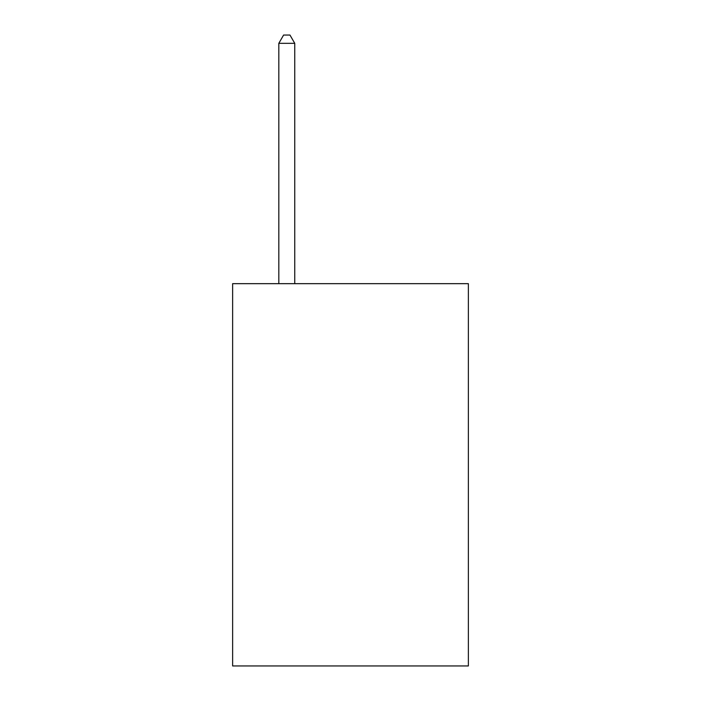<?xml version="1.0" encoding="UTF-8"?>
<svg xmlns="http://www.w3.org/2000/svg" width="701" height="701" viewBox="0 0 701 701"><rect width="100%" height="100%" fill="white"/><g stroke="black" fill="none" stroke-linecap="round" stroke-linejoin="round"><path stroke-width="1.05" d="M468.373 283.66L468.373 665.95L232.627 665.95L232.627 283.66L468.373 283.66M294.753 283.66L294.753 43.331L278.823 43.331L278.823 283.66M278.823 43.331L283.598 35.05L289.969 35.05L294.753 43.331"/></g></svg>
